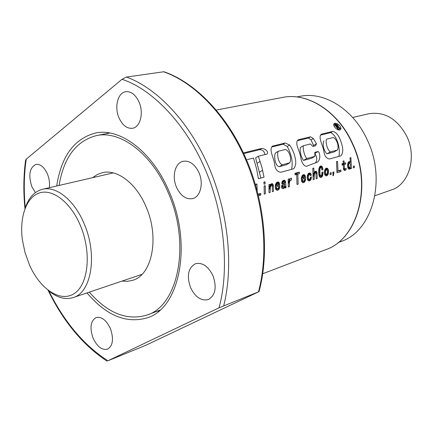 <?xml version="1.0" encoding="UTF-8"?>
<svg xmlns="http://www.w3.org/2000/svg" width="433" height="433" viewBox="0 0 433 433"><rect width="100%" height="100%" fill="white"/><g stroke="black" fill="none" stroke-linecap="round" stroke-linejoin="round"><path stroke-width="0.65" d="M59.083 185.438C63.792 157.374 76.338 140.736 96.721 135.524C120.737 130.338 152.14 153.931 168.269 192.782C190.91 243.811 178.364 305.492 147.209 314.991C127.21 321.042 107.909 313.416 89.306 292.129M92.678 177.66L97.328 174.51L102.486 172.648C117.256 168.935 136.503 183.505 146.181 207.082C159.658 237.722 152.091 274.987 132.763 280.286L127.491 281.347L121.992 281.098M338.113 242.599L341.08 241.473C372.099 231.428 386.804 180.469 367.39 140.151C353.658 109.365 324.317 91.244 300.237 96.283L299.658 96.397M374.897 195.759L394.084 188.983C409.916 181.541 416.438 156.134 406.863 136.438C397.429 118.907 384.753 111.335 368.84 113.733L352.668 117.478M24.99 208.592C28.508 197.827 34.386 191.381 42.629 189.248C56.452 185.703 74.898 200.652 84.462 224.516C97.739 255.524 91.249 292.773 73.107 297.595C65.02 300.004 56.696 297.579 48.133 290.321M80.646 226.167C91.699 252.829 88.327 284.519 74.324 293.504C60.468 302.851 40.145 289.168 29.541 265.11L24.979 252.428L22.337 239.503C19.361 216.83 26.537 196.636 39.939 192.793C53.275 188.815 71.185 202.942 80.646 226.167M145.769 345.312L107.931 360.77L218.979 307.847L259.042 291.62L145.769 345.312M339.937 125.976C338.032 123.789 336.181 122.929 334.39 123.394C333.367 124.125 333.486 125.397 334.752 127.21C336.603 129.451 338.4 130.344 340.143 129.905C341.236 129.121 341.172 127.811 339.937 125.976M338.822 127.199L337.459 124.753L334.092 123.6M190.498 287.452C186.531 275.68 188.203 267.762 195.51 263.702C202.438 262.241 208.273 266.273 213.009 275.81C216.96 287.485 215.401 295.393 208.343 299.539C201.204 301.195 195.256 297.168 190.498 287.452M118.999 117.857C114.139 107.032 117.83 92.494 125.873 91.688C131.237 91.32 135.632 94.778 139.063 102.069C143.972 112.932 140.254 127.297 132.509 128.276C126.966 128.785 122.463 125.31 118.999 117.857M176.496 187.213C171.674 176.502 175.084 162.786 183.164 161.265C189.578 160.399 194.845 164.199 198.969 172.653C203.824 183.354 200.43 196.896 192.68 198.606C186.055 199.662 180.658 195.862 176.496 187.213M35.376 192.604L31.777 186.515C28.199 174.932 29.612 167.555 36.009 164.383C40.507 163.939 44.334 167.198 47.478 174.153C49.286 178.748 49.898 183.267 49.319 187.7M92.981 337.886C89.571 327.635 90.627 320.858 96.131 317.551C101.631 316.42 106.421 320.176 110.496 328.826C113.895 339.039 112.905 345.815 107.536 349.171C101.907 350.405 97.057 346.644 92.981 337.886M87.006 292.903C106.394 315.765 126.631 324.025 147.729 317.681C179.69 307.858 192.577 244.412 169.271 191.895C152.67 151.945 120.417 127.708 95.763 132.969C74.287 138.49 61.27 156.161 56.718 185.984M106.854 133.57L108.212 132.758M353.306 166.25L354.34 165.947L354.346 167.609L353.323 167.907L353.306 166.25M330.114 173.021L331.196 172.707L331.207 174.412L330.114 174.732L330.114 173.021M258.463 195.797L260.747 195.126L260.79 193.394L258.068 194.19M257.224 190.91L256.915 183.971L255.67 184.323L255.746 185.605M264.254 194.098L265.348 193.773L265.25 185.676L264.119 186.001L264.254 194.098M264.033 184.209L265.164 183.89L265.001 181.779L263.876 182.098L264.033 184.209M270.571 184.518L270.095 185.687L270.013 184.317L268.931 184.626L269.039 192.69L270.16 192.36L270.289 187.262L271.459 185.221L272.086 185.476L272.303 186.526L272.352 191.716L273.477 191.386L273.304 184.994L272.438 183.722L271.653 183.722L270.571 184.518M276.27 182.894L275.437 184.739L275.296 187.873L276.249 190.038L277.677 190.304L279.133 189.097L279.826 186.591L278.684 186.926L278.343 188.214L277.423 188.728L276.763 188.387L276.411 186.677L279.75 185.714L279.653 184.242L279.096 182.553L278.267 182.006L277.461 182.066L276.27 182.894M282.765 180.778L282.1 181.692L281.71 183.608L282.841 183.283L283.122 182.255L283.734 181.855L284.449 181.984L284.611 182.629L282.419 184.398L281.645 185.822L281.645 187.624L282.062 188.387L283.242 188.669L284.34 187.911L284.687 187.132L284.925 188.019L286.051 187.689L285.526 181.4L284.438 180.225L282.765 180.778M289.948 179.046L289.331 180.734L289.233 178.845L288.199 179.138L288.335 187.018L289.401 186.704L289.379 182.699L289.785 181.303L290.251 180.507L291.501 179.906L291.42 178.093L289.948 179.046M297.828 174.104L299.441 173.649L299.322 172.08L294.997 173.292L295.117 174.872L296.697 174.429L296.995 184.469L298.137 184.133L297.828 174.104L296.713 174.748M302.272 175.473L301.487 177.259L301.384 180.29L301.98 182.066L302.911 182.715L303.63 182.666L305 181.508L305.649 179.083L304.578 179.397L304.264 180.642L303.387 181.14L302.759 180.805L302.423 179.143L305.574 178.234L305.476 176.805L304.924 175.165L304.155 174.629L302.272 175.473M308.155 173.774L307.349 175.592L307.251 178.602L308.123 180.631L309.427 180.962L310.894 179.581L311.468 176.924L310.412 177.227L309.996 178.986L309.281 179.435L308.648 179.089L308.258 177.162L308.534 175.289L309.314 174.526L309.996 174.672L310.234 175.668L311.327 175.224L310.564 173.249L309.211 173.027L308.155 173.774M314.293 174.569L314.872 173.038L315.338 172.653L315.906 172.902L316.204 178.824L317.216 178.526L317.005 172.464L316.209 171.246L315.495 171.235L314.52 171.977L314.104 173.081L313.763 168.031L312.788 168.302L313.211 179.706L314.223 179.408L314.293 174.569L313.156 175.213M319.808 166.51L318.753 169.525L318.764 173.996L319.446 176.675L320.436 177.541L321.091 177.53L322.563 175.874L323.067 172.025L321.952 172.345L321.724 175.149L320.761 175.917L320.247 175.311L319.911 173.595L319.955 168.67L320.95 167.474L321.535 167.977L321.887 170.001L322.915 169.704L322.78 168.242L322.163 166.64L321.324 165.963L319.808 166.51M325.313 168.93L324.561 170.667L324.469 173.563L325.329 175.581L326.579 175.917L328.187 174.136L328.544 170.494L327.895 168.81L327.007 168.112L325.313 168.93M333.421 175.56L333.93 171.906L332.853 172.22L332.863 173.925L333.237 173.817L332.858 175.728L333.421 175.56M340.95 169.98L338.021 170.835L337.534 161.363L336.501 161.655L336.971 172.718L340.939 171.549L340.95 169.98L336.966 171.473M343.423 168.367L343.537 169.384L344.322 170.488L346.124 169.779L346.091 168.237L345.529 168.783L344.473 168.897L344.235 164.518L345.68 164.102L345.599 162.781L344.154 163.192L343.981 160.822L343.033 161.087L343.207 163.463L342.01 163.804L342.086 165.13L343.288 164.789L343.423 168.367M350.909 157.612L349.988 157.872L350.34 162.321L349.842 161.59L348.37 162.213L347.704 163.918L347.585 165.855L347.878 167.89L348.841 169.173L350.167 168.713L350.508 167.782L350.514 168.735L351.434 168.464L350.909 157.612L350.01 158.121M342.324 146.262C343.207 150.305 342.736 153.499 340.906 155.842L329.459 158.987C326.217 158.364 324.355 155.75 323.868 151.133C322.715 144.903 317.768 136.931 321.405 134.17L332.674 131.437C338.574 132.53 340.82 140.958 342.324 146.262M319.04 152.405C320.49 156.898 319.917 160.161 317.313 162.196L308.058 165.628C304.588 168.394 301.135 161.79 300.746 157.228C299.76 150.857 294.126 142.614 298.305 139.783L310.526 136.806L313.34 138.533L316.463 143.734L315.527 145.769L312.918 146.435L310.38 143.951L303.289 145.753C302.97 148.524 303.598 151.961 305.178 156.059L306.726 158.527L314.861 156.356L314.802 152.367L318.071 151.507L319.04 152.405M295.333 158.651C296.221 162.711 295.679 166.066 293.726 168.729L280.963 172.237C277.288 172.004 275.182 169.292 274.641 164.112C273.716 157.563 268.541 149.19 272.574 146.132L285.13 142.993L289.634 145.012C292.513 149.233 294.413 153.78 295.333 158.651M247.227 159.604L253.505 158.077L256.59 168.87L258.42 178.726L264.022 177.189L261.965 167.452L258.355 156.221L267.166 154.034C268.828 151.112 264.547 148.476 261.7 148.432L243.806 152.806M336.934 124.455L334.601 124.677L337.892 129.088L338.433 128.958L337.047 127.026L337.664 126.88L339.9 128.601L340.468 128.466L338.124 126.674L338.39 126.279M336.679 126.533L335.526 125.029L336.668 124.888L337.529 125.516L337.643 126.203L336.679 126.533M259.042 291.62C269.553 252.807 264.742 201.459 245.771 158.088C226.708 114.756 195.159 82.53 164.02 71.764L163.614 71.781C194.406 82.503 225.896 114.691 244.986 158.115C263.989 201.561 268.866 253.04 258.506 291.815M25.266 207.759C23.674 190.515 24.004 174.32 26.251 159.171L25.601 160.161C23.501 175.728 23.29 191.889 24.968 208.646M26.251 159.171L121.971 79.315C148.822 87.78 183.624 119.367 204.955 168.773C226.318 218.167 228.684 273.835 218.979 307.847M163.614 71.781L126.468 77.052L121.971 79.315M158.781 311.186L157.201 311.203M264.872 154.608C264.471 151.49 262.766 149.84 259.768 149.65L261.7 148.432M260.855 178.06L255.616 157.931L258.355 156.221M259.432 172.204L262.679 170.234M259.768 149.65L244.158 153.477M289.72 162.803L282.462 164.74C278.284 163.88 276.692 153.607 278.235 151.279L285.504 149.461C290.094 151.361 291.712 159.723 289.72 162.803L286.467 164.74L279.209 166.689L282.462 164.74M279.209 166.689C274.874 165.92 273.645 155.507 275.491 152.963L278.235 151.279M272.005 146.554L272.979 145.943M271.648 147.02L283.16 144.216L285.13 142.993M283.16 144.216L287.252 146.473L289.634 145.012M287.252 146.473C291.663 154.749 293.109 162.364 291.582 169.319M314.753 153.444L318.071 151.507M314.813 153.428C317.124 156.957 317.34 160.129 315.473 162.927M297.926 140.14L298.656 139.686M297.33 140.736L308.567 138.003L310.526 136.806M308.567 138.003L311.04 139.924L313.34 138.533M311.04 139.924L313.562 145.477L316.463 143.734M313.562 145.477L313.508 146.284M303.284 145.753L300.48 147.447C299.371 150.338 301.087 157.282 303.479 160.437L306.726 158.527M303.479 160.437L311.625 158.256L314.861 156.356M337.302 150.078L330.325 151.94C327.11 149.639 325.091 141.255 326.731 139.145L333.183 137.532C337.356 139.145 339.239 147.599 337.302 150.078L334.07 151.951L327.088 153.818L330.325 151.94M320.528 135.096L330.72 132.612L332.674 131.437M330.72 132.612C337.832 136.135 340.544 150.343 338.85 156.405M327.088 153.818C323.684 151.572 322.12 143.047 324.003 140.774M259.757 195.418L259.556 194.114L258.155 194.525M259.556 194.114L260.79 193.394M255.697 184.696L256.915 183.971M264.135 186.331L265.25 185.676M264.352 194.071L264.26 193.524M263.903 182.428L265.001 181.779M270.95 184.133L271.653 183.722M270.322 184.956L272.438 183.722M270.982 185.503L270.322 184.967M270.858 185.313L272.92 184.112M272.13 185.681L273.304 184.994M272.287 186.444L273.407 185.795M272.476 191.678L272.357 191.029M269.001 186.775L271.459 185.221M269.007 186.764L270.944 185.633M269.017 187.229L270.549 186.331M269.028 187.992L270.289 187.262M269.045 188.945L270.16 188.301M269.045 189.264L270.149 188.626M269.158 192.653L269.05 192.025M268.947 184.945L270.013 184.317M268.99 186.331L270.095 185.687M276.644 182.542L277.461 182.066M276.617 182.569L277.493 182.055M277.109 183.798L276.054 183.251M276.14 183.246L278.267 182.006M276.866 183.576L278.922 182.374M277.06 183.733L279.096 182.553M278.257 183.922L279.431 183.24M278.089 186.195L277.775 185.037M277.872 185.275L279.653 184.242M279.225 185.865L279.75 185.562M275.258 187.348L276.411 186.677M275.448 188.523L276.552 187.884M275.61 189.053L276.763 188.387M277.683 188.691L276.487 189.378L275.686 189.216M276.222 189.421L277.423 188.728M278.63 187.278L279.826 186.591M277.623 190.304L278.419 187.987M278.435 188.36L279.707 187.624M278.289 189.194L279.426 188.539M278.078 189.703L279.133 189.097M277.65 190.304L278.576 189.773M278.175 183.727L278.538 184.599L276.411 185.21L276.898 184.003L277.499 183.57L278.175 183.727M275.247 186.066L278.538 184.599M275.431 184.788L277.499 183.57M275.415 184.864L276.898 184.003M275.404 184.94L276.817 184.117M275.28 185.643L276.476 184.951M275.258 185.881L276.411 185.21M282.711 180.842L283.637 180.307M283.285 182.114L282.213 181.476M282.311 181.465L284.438 180.225M282.982 181.752L285.049 180.556M283.058 181.817L285.114 180.626M284.454 182.017L285.526 181.4M284.091 184.539L283.864 183.403M283.891 183.5L285.683 182.466M284.622 187.164L284.373 186.033M284.519 186.812L285.753 186.103M284.725 187.478L285.823 186.856M284.979 188.003L284.73 187.516M284.145 188.117L283.182 188.664L283.572 187.77L284.687 187.132M283.339 188.479L284.34 187.911M283.014 183.89L283.994 183.327M281.78 182.986L283.734 181.855M281.775 183.035L283.122 182.255M281.769 183.083L283.095 182.32M284.064 186.542L282.868 186.948L282.836 185.643L284.643 184.22L284.687 185.308L284.064 186.542M282.814 185.454L284.643 184.22M281.607 186.239L283.583 185.015M281.602 186.266L282.938 185.503M281.596 186.358L282.836 185.643M281.569 187.024L282.695 186.379M283.334 187.034L281.666 187.662L282.868 186.948M290.413 178.596L291.106 178.201M290.218 178.786L291.42 178.093M289.547 180.788L289.444 180.231M290.148 180.626L288.373 181.589L290.792 180.074M288.373 181.589L290.251 180.507M288.302 182.158L289.785 181.303M288.318 182.915L289.493 182.239M288.324 183.305L289.379 182.699M288.405 186.996L288.335 186.618M288.21 179.435L289.233 178.845M288.281 181.34L289.331 180.734M297.135 184.431L297 183.711M296.962 174.607L296.757 173.568L295.057 174.044M296.757 173.568L299.322 172.08M302.656 175.1L303.381 174.683M302.629 175.127L303.414 174.678M302.061 175.83L304.155 174.629M302.954 176.41L302.045 175.852M302.71 176.171L304.762 174.997M302.9 176.328L304.924 175.165M304.139 176.469L305.254 175.836M303.917 178.71L303.609 177.606M303.695 177.822L305.476 176.805M305.054 178.38L305.574 178.087M301.336 179.76L302.423 179.143M301.52 180.907L302.559 180.312M301.671 181.427L302.759 180.805M303.641 181.102L302.445 181.779L301.785 181.66M302.185 181.822L303.387 181.14M304.523 179.727L305.649 179.083M303.538 182.672L304.258 180.653M304.264 180.81L305.536 180.09M304.139 181.616L305.276 180.972M303.944 182.109L305 181.508M303.582 182.672L304.486 182.158M304.069 176.301L304.41 177.146L302.418 177.719L302.862 176.556L303.425 176.139L304.069 176.301M301.319 178.542L304.41 177.146M301.492 177.249L303.425 176.139M301.476 177.351L302.862 176.556M301.46 177.427L302.786 176.669M301.346 178.109L302.472 177.47M301.325 178.347L302.418 177.719M308.534 173.411L309.211 173.027M307.977 174.082L309.936 172.962M308.848 174.791L307.906 174.212M308.496 174.429L310.564 173.249M308.664 174.553L310.705 173.389M310.023 174.78L311.121 174.153M310.878 175.484L311.327 175.224M307.343 175.657L309.314 174.526M307.327 175.744L308.778 174.916M307.284 176.004L308.534 175.289M307.192 176.74L308.323 176.09M307.176 177.779L308.258 177.162M307.181 177.849L308.264 177.232M307.354 179.024L308.388 178.434M307.549 179.711L308.648 179.089M309.433 179.408L308.236 180.085L307.668 179.944M308.085 180.112L309.281 179.435M310.391 177.535L311.468 176.924M310.169 178.661L311.414 177.952M309.297 180.967L310.06 178.889M310.017 179.543L311.213 178.867M309.801 180.198L310.894 179.581M309.433 180.842L310.423 180.285M313.135 174.483L314.526 173.693M313.183 176.128L314.19 175.554M313.189 176.426L314.185 175.863M312.81 168.578L313.763 168.031M313.108 173.649L314.104 173.081M314.899 171.576L315.495 171.235M314.32 172.323L316.209 171.246M314.731 173L314.255 172.556M314.596 172.789L316.647 171.62M315.944 173.07L317.005 172.464M316.095 173.795L317.113 173.222M313.119 173.99L315.338 172.653M313.119 174.039L314.872 173.038M320.095 166.272L320.626 165.963M319.478 167.019L321.324 165.963M319.738 168.08L319.191 167.652M319.43 167.782L321.925 166.353M319.711 168.042L322.163 166.64M321.486 167.923L322.536 167.327M321.768 168.821L322.78 168.242M321.887 169.985L322.904 169.406M318.926 168.54L320.766 167.49M318.888 168.67L320.296 167.869M318.785 169.341L319.955 168.67M318.775 169.379L319.955 168.708M318.71 170.039L319.835 169.395M318.661 170.954L319.787 170.315M318.666 172.074L319.798 171.43M318.688 172.886L319.83 172.242M318.802 174.223L319.911 173.595M318.959 175.23L320.052 174.613M319.132 175.917L320.247 175.289M319.137 175.933L320.247 175.311M321.08 175.928L319.879 176.604L319.348 176.447M319.538 176.604L320.761 175.917M321.957 172.648L323.067 172.025M321.941 173.866L323.05 173.238M321.768 174.959L322.969 174.282M320.891 177.535L321.567 175.441M321.551 175.863L322.801 175.159M321.421 176.512L322.563 175.874M321.383 176.61L322.509 175.977M321.08 177.314L322.092 176.751M326.336 168.15L325.719 168.497L326.325 168.15M325.199 169.141L327.007 168.112M325.892 169.925L325.059 169.395M325.556 169.633L327.608 168.469M326.487 169.612L327.895 168.81M327.256 170.131L328.306 169.541M327.521 171.073L328.544 170.494M327.592 171.923L328.615 171.344M327.462 173L328.593 172.361M326.417 175.917L327.169 173.801M327.169 174.012L328.458 173.292M327.034 174.786L328.187 174.136M326.964 175.04L328.073 174.418M326.628 175.701L327.635 175.143M327.283 173.579L326.406 174.407L325.562 173.422L325.486 171.203L326.444 169.617L327.445 170.532L327.283 173.579M324.561 170.683L326.444 169.617M324.539 170.802L325.952 170.007M324.49 171.1L325.713 170.407M324.404 171.814L325.486 171.203M324.404 172.832L325.448 172.242L324.404 172.848M324.566 173.979L325.562 173.422M324.739 174.613L325.805 174.012M326.574 174.396L325.383 175.062L324.902 174.932M325.205 175.084L326.406 174.407M330.119 173.308L331.196 172.707M330.119 174.234L330.211 174.705M333.221 173.887L333.957 173.481M332.858 172.507L333.93 171.906M332.961 173.898L332.863 173.454M336.966 171.425L338.021 170.835M339.948 171.841L339.726 170.667M336.528 161.937L337.534 161.363M342.027 164.123L343.207 163.463M343.055 161.347L343.981 160.822M343.672 164.832L343.483 163.972L342.043 164.383L344.154 163.192M343.483 163.972L345.599 162.781M343.299 165.043L344.235 164.518M343.456 168.648L344.349 168.15M343.553 169.411L344.473 168.897M345.529 168.783L343.678 169.676M343.742 169.687L344.928 169.027M344.311 169.455L345.507 168.789M344.96 170.505L344.874 169.146M345.133 170.331L346.124 169.779M350.265 167.917L350.102 167.149M349.247 169.179L349.388 168.399L350.508 167.782M349.279 169.13L350.265 168.583M349.328 169.184L350.167 168.713M348.733 161.834L349.215 161.563M348.219 162.499L349.842 161.59M348.121 162.694L349.967 161.655M350.34 162.321L348.349 163.436L347.98 162.97M350.227 166.889L349.388 167.69L348.7 166.689L348.603 164.589L349.431 162.96L350.324 163.939L350.227 166.889M347.704 163.923L349.431 162.96M347.688 164.064L348.955 163.355M347.645 164.416L348.765 163.788M347.591 165.157L348.603 164.589M347.607 166.11L348.581 165.563M347.737 167.23L348.7 166.689M347.867 167.842L348.868 167.284M349.599 167.663L348.062 168.275M348.197 168.35L349.388 167.69M353.312 166.521L354.34 165.947M337.161 127.183L337.664 126.88M337.81 129.332L338.13 129.667L339.9 128.601M338.13 129.667L340.468 128.466M334.817 127.302L333.838 125.137L334.601 124.677M337.275 129.462L337.892 129.088M337.442 129.554L338.433 128.958M339.007 130.068L339.163 129.251M335.672 125.213L336.23 124.872M335.699 125.251L336.344 124.861M335.737 125.294L336.457 124.861M335.775 125.348L336.565 124.872M335.819 125.402L336.668 124.888M335.867 125.462L336.771 124.915M335.894 125.5L336.998 125.018M336.035 125.597L337.101 125.083M336.122 125.678L337.204 125.164M336.203 125.77L337.307 125.256M336.279 125.873L337.399 125.353M336.349 125.992L337.491 125.467M336.414 126.117L337.529 125.516M336.506 126.301L337.61 125.635M336.582 126.404L337.67 125.743M336.641 126.485L337.708 125.841M336.76 126.517L337.729 125.933M336.971 126.463L337.729 126.008M337.128 126.431L337.708 126.079M337.242 126.404L337.686 126.133M337.361 126.371L337.643 126.203M216.305 110.036L282.781 97.387C307.809 92.213 338.276 111.341 352.592 143.599C372.829 185.838 357.847 239.178 325.632 249.711C357.577 239.325 372.586 185.995 352.31 143.632C337.967 111.313 307.587 92.251 282.781 97.387L282.181 97.506M107.931 360.77C84.186 345.594 64.479 322.304 48.805 290.889M126.468 77.052C157.331 88.316 189.226 121.9 208.825 167.1C228.343 212.327 233.75 265.77 223.731 305.736M257.056 163.338L260.179 161.417M159.988 310.147L147.209 314.991M109.787 133.007L96.721 135.524M300.237 96.283L296.767 96.954M142.013 274.343L73.107 297.595M113.262 172.897L42.629 189.248M48.09 290.283C63.326 321.53 82.984 345.171 107.065 361.209M325.632 249.711L262.75 273.737"/></g></svg>
